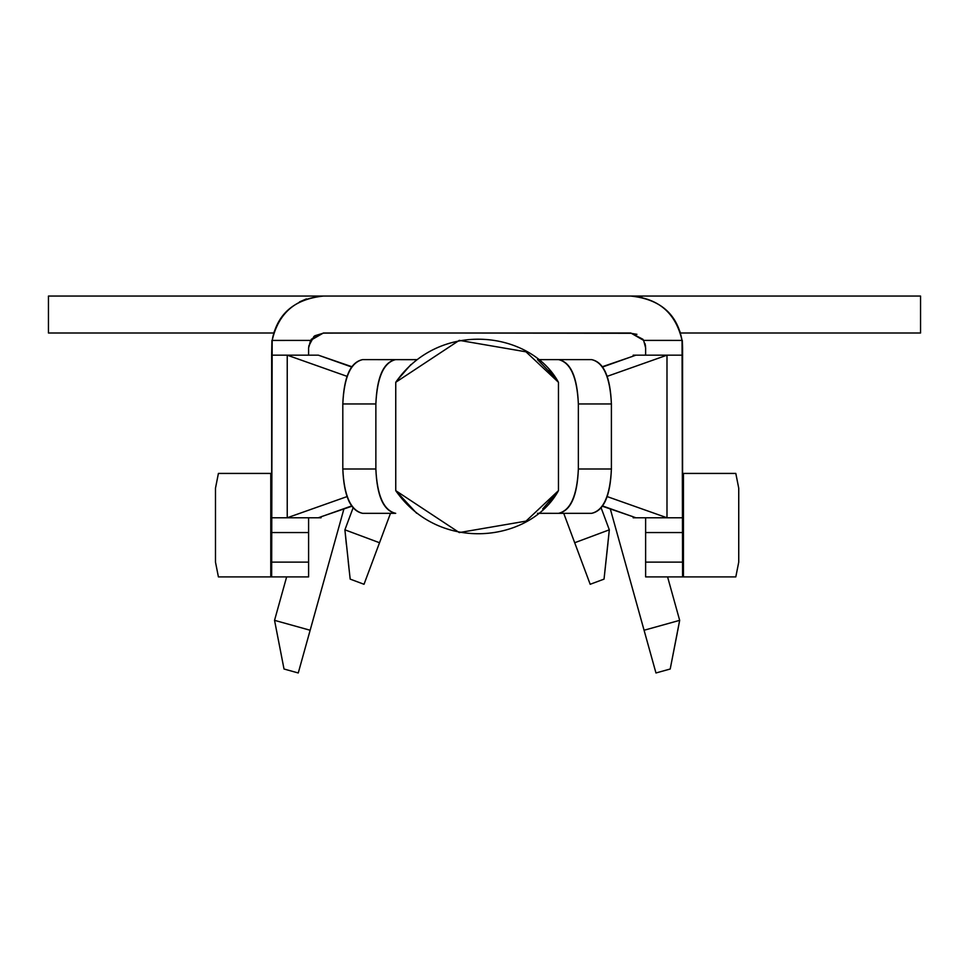 <?xml version="1.0" encoding="UTF-8"?>
<svg xmlns="http://www.w3.org/2000/svg" width="969" height="969" viewBox="0 0 969 969"><rect width="100%" height="100%" fill="white"/><g stroke="black" fill="none" stroke-linecap="round" stroke-linejoin="round"><path stroke-width="1.45" d="M271.914 340.458L271.647 355.175L287.236 355.175L287.236 517.773L287.236 355.175L271.647 355.175L271.647 517.773L287.236 517.773L271.647 517.773L271.647 532.55L308.602 532.55L271.647 532.55L271.647 562.117L308.602 562.117L308.602 517.773L308.602 576.894L271.647 576.894L272.168 340.47C276.977 314.029 294.055 299.227 323.38 296.054L630.831 296.054C660.18 299.227 677.246 314.041 682.055 340.494L682.576 576.894L645.62 576.894L645.62 517.773L645.62 562.117L682.576 562.117L682.576 532.55L645.62 532.55L682.576 532.55L682.576 355.175L666.987 355.175L666.987 517.773L682.576 517.773L666.987 517.773L666.987 355.175L682.576 355.175L682.491 344.831M630.831 333.009L323.38 333.009L311.315 339.259L308.602 347.786L308.602 355.175L308.602 347.786L310.577 340.398L323.38 333.009L630.831 333.009L643.634 340.398L642.907 339.259L630.831 333.009M645.62 355.175L645.62 347.786L643.634 340.398L682.309 340.41L643.634 340.41L645.62 347.786L645.62 355.175M735.81 576.894L682.576 576.894L683.448 576.894L683.448 473.429L735.81 473.429L682.794 473.429L683.448 473.429L683.448 576.894L735.81 576.894L738.741 562.117L738.741 488.206L738.741 562.117L735.81 576.894M271.647 576.894L218.413 576.894L308.602 576.894L308.602 562.117L271.647 562.117L271.647 576.894M218.413 473.429L271.429 473.429L270.775 473.429L270.775 576.894L270.775 473.429L218.413 473.429L215.481 488.206L215.481 562.117L218.413 576.894L215.481 562.117L215.481 488.206L218.413 473.429M271.647 472.993L271.647 451.251M738.741 488.206L735.81 473.429L738.741 488.206M645.318 344.843L645.511 346.042M641.878 297.241L630.843 296.054L323.38 296.054C295.472 298.355 278.394 313.157 272.168 340.47M271.914 340.41L310.577 340.41L271.914 340.434M682.055 340.47C675.817 313.157 658.75 298.355 630.831 296.054L327.873 296.054M351.674 367.021L318.365 355.175L287.236 355.175L347.12 376.372L287.236 355.175L318.365 355.175L351.88 366.718M351.88 506.23L321.066 516.756L321.066 517.773L287.236 517.773L347.12 496.564L287.236 517.773L318.365 517.773L351.674 505.927M633.145 355.175L666.987 355.175L607.103 376.372L666.987 355.175L635.846 355.175L602.548 367.021M602.548 505.927L635.846 517.773L666.987 517.773L607.103 496.564L666.987 517.773L633.145 517.773M645.62 562.117L645.62 576.894L682.576 576.894L682.576 562.117L645.62 562.117M682.576 347.786L682.309 340.422M549.084 502.62L558.459 490.653C530.455 542.131 439.538 553.771 395.752 490.653L395.752 382.283C439.538 319.176 530.455 330.817 558.459 382.283L556.472 379.412M556.46 379.388L549.084 370.328M555.564 378.164L537.492 359.608L591.562 359.608C603.53 362.43 610.143 377.207 611.403 403.952L611.403 468.996C610.143 495.728 603.53 510.518 591.562 513.34L558.519 513.34C570.487 510.518 577.1 495.728 578.36 468.996L611.403 468.996L611.403 403.952L578.36 403.952L578.36 468.996L578.36 403.952C577.1 377.207 570.487 362.43 558.519 359.608L537.541 359.644M558.459 382.283L558.459 490.653L558.459 382.283L525.985 351.82L459.27 340.361L395.752 382.283L395.752 490.653L396.805 492.204M537.541 513.304L558.519 513.34L537.492 513.34M395.703 513.34L362.66 513.34C350.693 510.518 344.068 495.728 342.808 468.996L375.863 468.996C377.123 495.728 383.736 510.518 395.703 513.34C383.567 510.893 376.953 496.104 375.863 468.996L375.863 403.952L375.863 468.996L342.808 468.996L342.808 403.952L342.808 468.996C343.91 496.104 350.524 510.893 362.66 513.34L395.703 513.34M416.718 359.608L395.703 359.608C383.736 362.43 377.123 377.207 375.863 403.952L342.808 403.952C344.068 377.207 350.693 362.43 362.66 359.608L416.646 359.669M396.805 380.732L410.929 364.538M602.343 366.718L633.145 356.18M633.145 516.756L602.343 506.23M611.403 403.952C610.313 376.832 603.699 362.055 591.562 359.608L558.519 359.608C570.656 362.055 577.27 376.832 578.36 403.952L611.403 403.952M375.863 403.952C376.953 376.832 383.567 362.055 395.703 359.608L362.66 359.608C350.524 362.055 343.91 376.832 342.808 403.952L375.863 403.952M578.36 468.996C577.27 496.104 570.656 510.893 558.519 513.34L591.562 513.34C603.699 510.893 610.313 496.104 611.403 468.996L578.36 468.996M272.677 337.515L274.324 331.35M299.506 301.892L306.458 298.9M675.817 322.229L680.129 332.064M682.576 348.186L682.576 390.35M344.903 529.825L379.521 542.737L364.029 584.283L390.483 513.34L379.521 542.737L344.903 529.825L353.091 507.853L344.903 529.825L348.84 566.562M609.319 529.825L601.131 507.853L609.319 529.825L604.038 579.123L609.319 529.825L574.69 542.737L563.74 513.34L590.182 584.283L574.69 542.737L609.319 529.825L608.278 540.024M366.185 333.009L323.392 333.142L314.755 335.783M313.956 336.4L308.711 346.127M308.602 354.266L308.663 355.175M645.524 355.175L645.62 353.406M645.56 346.575L644.942 343.401M636.948 334.329L630.819 333.288L447.303 333.009M590.182 584.283L604.038 579.123L590.182 584.283M350.184 579.123L364.029 584.283L350.184 579.123L348.198 561.245M607.987 542.931L604.038 579.123M346.393 544.663L344.916 529.946M284.014 669.01L298.258 672.971L284.014 669.01L274.542 620.342L310.153 630.25L298.258 672.971L343.874 509.088L310.153 630.25L274.542 620.342L286.642 576.894L274.542 620.342L281.628 656.716M679.669 620.342L667.58 576.894L679.669 620.342L670.209 669.01L679.669 620.342L644.07 630.25L610.349 509.088L655.965 672.971L644.07 630.25L679.669 620.342L677.658 631.001M655.965 672.971L670.209 669.01L655.965 672.971M677.246 633.157L670.209 669.01M379.521 542.737L390.483 513.34M920.55 333.009L920.55 296.054L521.455 296.054L920.55 296.054L920.55 333.009L680.408 333.009L920.55 333.009M48.45 296.054L432.768 296.054L48.45 296.054L48.45 333.009L273.791 333.009L48.45 333.009L48.45 296.054M416.646 513.267L395.752 490.653L459.27 532.575L525.985 521.128L558.459 490.653L542.701 508.943"/></g></svg>
